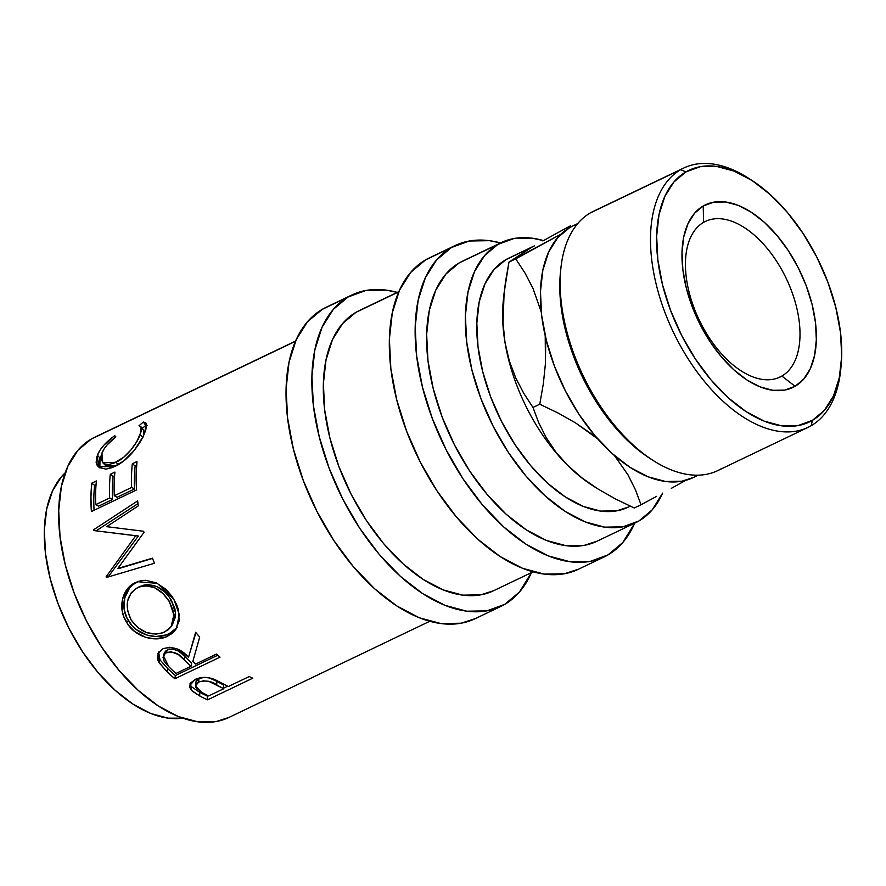<?xml version="1.0" encoding="UTF-8"?>
<svg xmlns="http://www.w3.org/2000/svg" width="886" height="886" viewBox="0 0 886 886"><rect width="100%" height="100%" fill="white"/><g stroke="black" fill="none" stroke-linecap="round" stroke-linejoin="round"><path stroke-width="1.33" d="M781.873 376.063A86.296 48.221 64.4 0 0 784.531 274.981A86.296 48.221 64.4 0 0 703.562 222.386L703.24 205.984A101.248 56.582 -115.6 0 1 798.22 267.694A101.248 56.582 -115.6 0 1 795.107 386.285L781.873 376.063L778.03 377.912L781.873 376.063A86.296 48.221 -115.6 0 1 779.99 377.059A86.296 48.221 -115.6 0 1 700.062 321.762A86.296 48.221 -115.6 0 1 703.562 222.386A86.296 48.221 -115.6 0 1 705.455 221.389A86.296 48.221 -115.6 0 1 785.384 276.687A86.296 48.221 -115.6 0 1 781.873 376.063L795.107 386.285L803.801 379.009L810.38 368.543L814.622 355.286L816.338 339.77L815.474 322.57L812.074 304.352L806.249 285.824L798.22 267.694L788.318 250.649L776.911 235.355L764.441 222.397L751.383 212.275L738.237 205.375L725.512 201.964L713.695 202.163L703.24 205.984L694.558 213.26L687.968 223.726L683.726 236.983L682.01 252.499L682.873 269.698L686.285 287.917L692.11 306.445L700.128 324.575L710.029 341.619L721.437 356.914L733.907 369.872L746.976 379.994L760.122 386.894L772.847 390.305L784.653 390.106L795.107 386.285A101.248 56.582 -115.6 0 1 700.128 324.575A101.248 56.582 -115.6 0 1 703.24 205.984L703.562 222.386A86.296 48.221 64.4 0 0 700.915 323.468A86.296 48.221 64.4 0 0 781.873 376.063M295.603 341.066L94.68 437.263A155.338 86.806 64.4 0 0 91.291 439.057L295.503 341.287L91.291 439.057A155.338 86.806 64.4 0 0 84.967 617.952A155.338 86.806 64.4 0 0 228.843 717.483L429.754 621.285M189.881 683.903L191.42 686.683L191.332 690.249L189.549 685.808L195.108 679.44C201.255 676.738 207.745 676.76 214.556 679.496L225.498 685.088A155.338 86.806 64.4 0 0 228.355 686.517L249.21 676.539A155.338 86.806 64.4 0 0 252.787 678.189L207.601 699.818A155.338 86.806 -115.6 0 1 199.782 695.997L192.162 691.058L189.704 687.414L190.545 682.94L196.171 678.964L204.611 677.391L209.838 678.011L216.118 680.182L225.498 685.088A155.338 86.806 64.4 0 0 228.355 686.517L249.21 676.539A155.338 86.806 64.4 0 0 252.787 678.189L207.601 699.818L207.224 695.986L208 695.621L207.224 695.986L207.601 699.818A155.338 86.806 64.4 0 1 199.782 695.997L199.616 692.276A151.03 84.391 64.4 0 0 207.224 695.986A151.03 84.391 -115.6 0 1 199.616 692.276L191.42 686.683L199.616 692.276L199.782 695.997L191.332 690.249L191.42 686.683L189.925 684.081M188.663 656.88L195.64 632.316A155.338 86.806 64.4 0 0 199.715 637.067L192.827 661.454A155.338 86.806 64.4 0 0 195.662 664.046L216.516 654.056A155.338 86.806 64.4 0 0 220.038 657.135L174.852 678.765A155.338 86.806 -115.6 0 1 167.044 671.732L158.461 661.687L157.42 658.63L158.35 652.76L163.013 648.729L169.547 647.245L176.846 648.762L180.223 650.49L188.541 657.323L195.64 632.316A155.338 86.806 64.4 0 0 199.715 637.067L192.827 661.454A155.338 86.806 64.4 0 0 195.662 664.046L216.516 654.056A155.338 86.806 64.4 0 0 220.038 657.135L174.852 678.765L175.395 675.52L217.812 655.208L175.395 675.52L174.852 678.765A155.338 86.806 64.4 0 1 167.044 671.732L167.786 668.675A151.03 84.391 64.4 0 0 175.395 675.52A151.03 84.391 -115.6 0 1 167.786 668.675L159.989 659.86L167.786 668.675L167.044 671.732L159.004 662.673L159.989 659.86L158.66 652.262M128.304 624.951L123.852 616.789L122.179 610.886L122.545 599.124L127.263 589.09L131.05 585.336L135.525 582.589L140.409 580.862L145.625 580.286L156.29 582.855L166.158 589.456L172.183 596.577L176.657 604.64L178.573 610.199L179.127 620.942L175.483 630.035L172.05 633.523L165.328 637.189L154.43 638.817L145.669 637.333L134.794 631.629L128.304 624.951M134.14 535.532L138.36 535.997L135.713 535.764L106.121 576.775A155.338 86.806 64.4 0 0 106.386 577.495L154.474 563.241A155.338 86.806 64.4 0 1 152.458 558.191L117.871 568.435L143.964 532.42A155.338 86.806 64.4 0 1 143.665 531.279L106.674 526.672L143.665 531.279A155.338 86.806 64.4 0 0 143.964 532.42L117.871 568.435L152.458 558.191A155.338 86.806 64.4 0 0 154.474 563.241L106.386 577.495A155.338 86.806 -115.6 0 1 106.121 576.775L135.713 535.764L93.628 530.537A155.338 86.806 -115.6 0 1 93.506 529.817L137.64 500.922A155.338 86.806 64.4 0 0 138.327 505.84L106.674 526.672L140.619 530.891L106.674 526.672L138.327 505.84A155.338 86.806 64.4 0 1 137.64 500.922L93.506 529.817L96.297 530.714A151.03 84.391 64.4 0 0 96.319 530.858A151.03 84.391 -115.6 0 1 96.297 530.714L138.006 503.613L96.297 530.714L93.506 529.817A155.338 86.806 64.4 0 0 93.628 530.537L138.36 535.997L108.557 576.365A151.03 84.391 64.4 0 0 108.723 576.797A151.03 84.391 -115.6 0 1 108.557 576.365L138.36 535.997L134.151 535.532M136.566 489.925L91.38 511.554A155.338 86.806 -115.6 0 1 91.767 483.169L96.397 480.943A155.338 86.806 64.4 0 0 95.743 504.621L109.642 497.965A155.338 86.806 -115.6 0 1 110.307 474.287L114.936 472.072A155.338 86.806 64.4 0 0 114.283 495.75L131.66 487.433A155.338 86.806 -115.6 0 1 132.313 463.755L136.953 461.528A155.338 86.806 64.4 0 0 136.566 489.925L91.38 511.554L90.948 496.968L91.767 483.169L94.603 485.351A151.03 84.391 64.4 0 0 94.06 510.27A151.03 84.391 -115.6 0 1 94.603 485.351L96.053 484.664L94.603 485.351L91.767 483.169L96.397 480.943A155.338 86.806 64.4 0 0 95.743 504.621L98.601 506.15L112.5 499.494L98.601 506.15L95.743 504.621L109.642 497.965L112.5 499.494A151.03 84.391 -115.6 0 1 113.142 476.48A151.03 84.391 64.4 0 0 112.5 499.494L109.642 497.965A155.338 86.806 64.4 0 1 110.307 474.287L113.142 476.48L114.593 475.782L113.142 476.48L110.307 474.287L114.936 472.072A155.338 86.806 64.4 0 0 114.283 495.75L117.14 497.279L134.517 488.961L117.14 497.279L114.283 495.75L131.66 487.433L134.517 488.961A151.03 84.391 -115.6 0 1 135.159 465.936A151.03 84.391 64.4 0 0 134.517 488.961L131.66 487.433A155.338 86.806 64.4 0 1 132.313 463.755L135.159 465.936L136.599 465.25L135.159 465.936L132.313 463.755L136.953 461.528L136.134 475.339L136.566 489.925M113.22 436.82L114.748 435.69L115.844 436.831L107.084 444.938L103.983 449.102L101.369 454.74L100.96 459.081L103.308 463.212L105.644 464.264L108.624 464.474L113.962 463.145L123.752 457.209L130.984 449.855L136.666 441.837L141.383 431.061L141.594 428.348L140.774 426.587L139.013 425.734L143.322 422.013L145.647 422.733L146.633 424.759L145.736 430.075L142.812 437.042L134.262 450.431L123.686 461.008L112.533 467.531L105.955 469.137L99.276 467.531L97.194 465.416L96.153 462.503L96.696 457.098L99.919 450.276L103.795 445.27L113.22 436.82M65.199 472.814A138.083 77.16 64.4 0 0 66.35 623.057A138.083 77.16 64.4 0 0 182.671 718.158L168.218 718.169L150.864 713.518L132.933 704.104L115.125 690.294L98.113 672.629L82.553 651.775L69.053 628.528L58.111 603.798L50.17 578.525L45.518 553.684L44.344 530.227L46.692 509.062L52.462 490.988L61.455 476.723L65.199 472.814M326.369 307.198L322.294 309.336A172.604 96.452 64.4 0 0 315.272 508.11A172.604 96.452 64.4 0 0 475.14 618.705L500.955 606.334A172.604 96.452 -115.6 0 1 341.099 495.739A172.604 96.452 -115.6 0 1 348.109 296.976L322.294 309.336L307.486 321.751L296.256 339.593L289.035 362.175L286.1 388.644L287.573 417.959L293.388 449.014L303.311 480.6L316.989 511.51L333.867 540.56L353.315 566.63L374.579 588.725L396.85 605.98L419.255 617.752L440.951 623.567L461.085 623.212L475.417 618.572M351.886 294.983A172.604 96.452 -115.6 0 1 397.26 292.402L386.075 290.121L365.929 290.475L348.109 296.976A172.604 96.452 -115.6 0 1 351.886 294.983L326.07 307.342A172.604 96.452 64.4 0 0 322.294 309.336L348.109 296.976L333.302 309.391L322.072 327.233L314.862 349.815L311.927 376.273L313.389 405.6L319.204 436.643L329.138 468.24L342.804 499.15L359.683 528.2L379.13 554.271L400.406 576.365L422.666 593.62L445.071 605.382L466.767 611.207L486.912 610.853L504.732 604.352L519.539 591.937L531.423 572.611A172.604 96.452 -115.6 0 1 504.732 604.352A172.604 96.452 -115.6 0 1 500.955 606.334M429.655 257.748L425.579 259.886A172.604 96.452 64.4 0 0 418.557 458.66A172.604 96.452 64.4 0 0 578.414 569.255L604.241 556.895A172.604 96.452 -115.6 0 1 444.373 446.289A172.604 96.452 -115.6 0 1 451.395 247.526L425.579 259.886L410.772 272.301L399.542 290.143L392.321 312.736L389.386 339.194L390.848 368.51L396.662 399.564L406.596 431.15L420.263 462.06L437.152 491.121L456.6 517.191L477.864 539.275L500.125 556.53L522.541 568.303L544.225 574.117L564.371 573.763L578.691 569.122M455.171 245.533A172.604 96.452 -115.6 0 1 500.546 242.952L489.36 240.671L469.215 241.025L451.395 247.526A172.604 96.452 -115.6 0 1 455.171 245.533L429.345 257.904A172.604 96.452 64.4 0 0 425.579 259.886L451.395 247.526L436.588 259.941L425.358 277.783L418.137 300.365L415.202 326.834L416.675 356.15L422.489 387.204L432.412 418.79L446.09 449.7L462.968 478.75L482.416 504.821L503.68 526.915L525.952 544.17L548.356 555.932L570.052 561.757L590.187 561.403L608.006 554.902L622.814 542.487L634.708 523.172A172.604 96.452 -115.6 0 1 608.006 554.902A172.604 96.452 -115.6 0 1 604.241 556.895M840.847 368.277A143.798 80.349 -115.6 0 1 811.188 425.712L812.451 420.329A139.479 77.946 -115.6 0 1 681.6 335.318A139.479 77.946 -115.6 0 1 685.897 171.939L680.714 169.647A143.798 80.349 64.4 0 0 676.284 338.075A143.798 80.349 64.4 0 0 811.188 425.712A143.798 80.349 -115.6 0 1 808.043 427.373A143.798 80.349 -115.6 0 1 674.866 335.24A143.798 80.349 -115.6 0 1 680.714 169.647L590.342 212.917A143.798 80.349 64.4 0 0 584.494 378.499A143.798 80.349 64.4 0 0 717.671 470.643L808.043 427.373M720.816 468.982A143.798 80.349 -115.6 0 1 652.617 460.155A143.798 80.349 -115.6 0 1 560.86 268.502A143.798 80.349 -115.6 0 1 590.342 212.917L680.714 169.647A143.798 80.349 -115.6 0 1 683.848 167.986A143.798 80.349 -115.6 0 1 750.486 179.504A143.798 80.349 64.4 0 0 748.903 178.474A143.798 80.349 64.4 0 0 680.714 169.647L685.897 171.939L700.294 166.679L716.575 166.402L734.095 171.098L752.214 180.611L770.2 194.555L787.388 212.407L803.104 233.472L816.748 256.951L827.79 281.936L835.819 307.464L840.515 332.549L841.7 356.238L839.33 377.624L833.493 395.876L824.423 410.296L812.451 420.329L798.053 425.59L781.784 425.867L764.253 421.171L746.145 411.658L728.148 397.714L710.96 379.861L695.244 358.797L681.6 335.318L670.558 310.333L662.529 284.805L657.833 259.72L656.648 236.019L659.018 214.645L664.854 196.393L673.925 181.973L685.897 171.939A139.479 77.946 -115.6 0 1 752.048 180.5A139.479 77.946 -115.6 0 1 841.047 366.405A139.479 77.946 -115.6 0 1 812.451 420.329L811.188 425.712A143.798 80.349 64.4 0 0 840.67 370.126L841.047 366.405M560.86 268.502L560.473 272.224A139.479 77.946 64.4 0 0 649.482 458.128A139.479 77.946 64.4 0 0 651.033 459.114A139.479 77.946 -115.6 0 1 560.683 270.385M572.998 225.841L569.709 227.569A139.479 77.946 64.4 0 0 564.028 388.19A139.479 77.946 64.4 0 0 693.217 477.565L698.19 475.184M592.967 485.772A138.083 77.16 64.4 0 0 592.978 485.783A138.083 77.16 -115.6 0 1 567.649 465.371A138.083 77.16 -115.6 0 1 504.998 342.428A138.083 77.16 -115.6 0 1 503.669 297.563L503.669 297.563M533.117 246.485L508.808 258.125A138.083 77.16 64.4 0 0 505.784 259.72L531.611 247.36L505.784 259.72A138.083 77.16 64.4 0 0 500.169 418.735A138.083 77.16 64.4 0 0 628.063 507.213L630.234 506.172M501.354 242.565L462.625 261.104A155.338 86.806 64.4 0 0 459.225 262.898A155.338 86.806 64.4 0 0 452.912 441.782A155.338 86.806 64.4 0 0 596.787 541.324L635.517 522.784A155.338 86.806 -115.6 0 1 491.641 423.242A155.338 86.806 -115.6 0 1 497.954 244.359L459.225 262.898L497.954 244.359A155.338 86.806 -115.6 0 1 501.354 242.565A155.338 86.806 -115.6 0 1 543.495 240.604L532.121 238.179L513.991 238.5L497.954 244.359L484.631 255.522L474.519 271.581L468.029 291.915L465.383 315.726L466.712 342.107L471.939 370.06L480.876 398.49L493.181 426.31L508.376 452.458L525.874 475.915L545.012 495.795L565.058 511.333L585.225 521.92L604.75 527.159L622.869 526.838L638.906 520.99A155.338 86.806 -115.6 0 1 635.517 522.784M398.877 291.627L359.339 310.554A155.338 86.806 64.4 0 0 355.95 312.348L398.789 291.837L355.95 312.348A155.338 86.806 64.4 0 0 349.627 491.232A155.338 86.806 64.4 0 0 493.502 590.774L533.04 571.847M662.639 493.103A155.338 86.806 -115.6 0 1 638.906 520.99L652.24 509.815L662.639 493.103M505.784 259.72L493.945 269.654L484.952 283.93L479.182 301.993L476.834 323.157L478.008 346.614L482.66 371.455L490.6 396.729L501.542 421.459L515.043 444.706L530.603 465.56L547.614 483.235L565.434 497.035L583.353 506.449L600.708 511.1L616.822 510.823L628.285 507.102M614.375 455.493L627.93 474.774L635.384 489.67L641.032 504.754L634.254 507.999L615.77 499.106L598.305 489.205L582.135 478.019L567.649 465.371L555.688 451.816L546.086 437.429L538.633 422.533L532.984 407.449L523.704 393.218L515.707 377.824L509.339 360.956L504.998 342.428L503.038 323.069L504.101 292.967L508.963 262.101L531.611 247.36A138.083 77.16 -115.6 0 1 534.623 245.765M570.573 225.731L555.965 233.694L570.573 225.731M542.874 240.948L555.965 233.694L542.874 240.948M504.101 292.967L503.303 300.742A138.083 77.16 64.4 0 0 504.998 342.428A138.083 77.16 64.4 0 0 567.649 465.371A138.083 77.16 64.4 0 0 591.416 484.786L595.004 487.112M591.892 434.184L597.718 438.902L575.712 423.01L591.892 434.184M558.258 413.109L575.712 423.01L558.258 413.109L539.762 404.204L558.258 413.109M543.34 383.771L539.762 404.204L532.984 407.449L539.762 404.204L543.34 383.771L545.455 363.338L543.34 383.771M545.687 343.236L545.455 363.338L545.211 335.739L545.687 343.236M684.413 481.098L671.311 488.363L684.413 481.098M656.637 496.359L641.032 504.754L656.637 496.359M614.375 455.482L627.93 474.774L635.384 489.67L641.032 504.754L634.254 507.999L615.77 499.106L598.305 489.205L582.135 478.019L567.649 465.371L555.688 451.816L546.086 437.429L538.633 422.533L532.984 407.449L523.704 393.218L515.707 377.824L509.339 360.956L504.998 342.428L503.038 323.069L503.27 302.979L505.385 282.534L508.963 262.101L561.004 234.148L515.741 258.867L525.033 273.098L533.029 288.493L541.291 312.138L533.029 288.493L525.033 273.098L515.741 258.867L508.963 262.101L531.611 247.36M577.727 223.582L572.755 225.963A139.479 77.946 64.4 0 0 569.709 227.569L557.737 237.603L548.667 252.023L542.83 270.274L540.46 291.649L541.645 315.35L546.341 340.434L554.37 365.962L565.412 390.947L579.056 414.426L594.772 435.491L611.96 453.344L629.946 467.287L648.054 476.801L665.585 481.497L681.866 481.22L693.439 477.454M683.848 167.986L593.476 211.256A143.798 80.349 64.4 0 0 590.342 212.917A143.798 80.349 -115.6 0 1 596.743 209.849M459.225 262.898L445.902 274.073L435.79 290.121L429.289 310.454L426.653 334.266L427.971 360.657L433.21 388.6L442.147 417.029L454.452 444.85L469.646 470.998L487.145 494.466L506.283 514.345L526.328 529.872L546.496 540.46L566.01 545.698L584.14 545.388L597.031 541.202M355.95 312.348L342.616 323.523L332.516 339.571L326.015 359.904L323.379 383.716L324.697 410.107L329.924 438.049L338.862 466.479L351.166 494.299L366.361 520.447L383.86 543.915L403.008 563.795L423.043 579.322L443.21 589.91L462.736 595.148L480.865 594.838L493.757 590.652M162.614 632.859L168.096 629.857L170.876 626.978L173.722 619.414L173.18 610.576L169.337 601.616L163.024 593.598L154.95 587.872L146.112 585.679L141.804 586.111L135.923 588.525L131.183 592.856L127.584 601.073L127.584 610.62L131.106 619.923L137.751 627.587L146.533 632.56L156.025 634.11L162.614 632.859M191.033 666.261L178.396 654.577L171.02 651.742L165.361 653.104L163.002 657.279L164.176 661.277L168.705 666.615A155.338 86.806 64.4 0 0 175.971 673.471L191.033 666.261L175.971 673.471A155.338 86.806 64.4 0 1 168.705 666.615L163.367 655.585L166.291 652.572L167.399 649.892L164.408 652.96L165.66 651.066L167.399 649.892L166.291 652.572C173.357 651.121 179.26 653.447 184 659.549L191.033 666.261L191.664 663.105L191.033 666.261M202.252 677.491L198.918 678.521L198.708 682.021C205.796 680.127 211.832 681.124 216.815 684.989L216.738 681.312L223.449 684.956L216.738 681.312L216.815 684.989L223.726 688.743L223.449 684.956L223.726 688.743L208.675 681.301L203.448 680.847L198.708 682.021L195.917 684.424L195.728 687.348L201.344 692.077A155.338 86.806 64.4 0 0 208.664 695.953L223.726 688.743L208.664 695.953A155.338 86.806 64.4 0 1 201.344 692.077L195.474 685.963L198.708 682.021L198.918 678.521L195.618 682.508L195.474 685.963M169.337 601.616L171.186 599.955C162.681 586.809 152.281 582.323 139.977 586.499L137.784 587.507C150.122 583.398 160.643 588.094 169.337 601.616L173.866 614.751L171.142 626.59L164.586 632.028C151.716 636.702 140.564 632.67 131.106 619.923C124.273 605.603 126.499 594.805 137.784 587.507L143.986 585.081L148.283 584.616L157.055 586.665L165.006 592.18L168.362 595.857L171.186 599.955L169.337 601.616M171.873 625.372L175.494 612.713L171.186 599.955L174.885 608.682L175.517 613.079L175.295 617.332L172.349 624.763M172.072 649.028L177.156 650.402L181.32 653.292L191.664 663.105L184.82 656.57L184 659.549L184.82 656.57C180.201 650.601 174.398 648.375 167.399 649.892L169.614 649.183M208.786 677.735L216.738 681.312L209.794 678M116.764 465.615L111.414 466.977L108.424 466.811L104.482 464.131M143.288 429.843L144.152 431.526L143.554 435.779M147.098 425.568L145.758 425.402L141.494 429.068L142.491 429.356M99.221 466.579L99.852 467.897L100.018 458.128L98.944 461.872L99.221 466.579M100.517 456.966L101.126 455.725L100.517 456.966M152.547 558.401L120.33 568.092L152.547 558.401M177.111 627.421L169.104 633.811L167.742 636.17L169.104 633.811C156.8 640.29 136.466 635.074 128.448 620.698L126.598 622.36C134.938 637.156 155.382 642.671 167.742 636.17L176.392 628.706L179.326 614.674L173.855 599.213L157.398 583.376L137.596 581.714L135.525 582.589L138.57 581.36L133.31 584.45L129.489 588.16L124.682 598.039L124.195 609.535L126.997 618.04L132.003 625.56L136.455 629.68L147.176 635.162L155.847 636.525L166.701 634.819L173.423 631.175L176.879 627.72M158.738 651.963L158.494 655.917L159.989 659.86L159.004 662.673L158.007 653.447L163.013 648.729C172.77 645.994 181.276 648.862 188.541 657.323M195.95 632.693L190.379 651L195.95 632.693M223.682 688.112L227.691 686.196L223.682 688.112M195.839 683.793L196.105 680.902L197.213 679.595L202.263 677.491M91.291 439.057L77.957 450.232L67.857 466.291L61.355 486.613L58.72 510.425L60.038 536.816L65.265 564.759L74.203 593.188L86.507 621.02L101.702 647.157L119.211 670.624L138.349 690.504L158.384 706.042L178.551 716.63L198.076 721.868L216.206 721.547L229.097 717.361M141.494 429.068L145.758 425.402L143.322 422.013L139.013 425.734L140.996 426.842L140.243 434.594C137.286 443.033 126.521 457.674 115.878 462.304L102.754 462.747L101.912 453.145C104.205 447.607 108.845 442.169 115.844 436.831L114.748 435.69C105.966 441.97 100.173 448.46 97.371 455.149L100.018 458.128L97.371 455.149L98.313 466.756L114.87 466.501C120.917 463.622 126.632 459.147 132.003 453.089C138.36 445.525 142.657 438.614 144.883 432.357L146.035 423.131L143.322 422.013L145.758 425.402L146.677 425.479M140.243 434.594L142.901 437.584L140.243 434.594M143.82 434.882L143.598 430.175L140.996 426.842M115.878 462.304L118.68 464.762L115.878 462.304M102.754 462.747L105.39 465.272L116.254 465.803M106.121 576.775L108.557 576.365L106.121 576.775M117.871 568.435L120.33 568.092L117.871 568.435M135.525 582.589C122.346 587.994 117.196 608.095 126.598 622.36L128.448 620.698C119.267 606.855 124.605 587.163 137.773 581.714L135.525 582.589M652.617 460.155L649.482 458.128M748.903 178.474L752.048 180.5M139.988 586.499L138.936 586.986M172.726 624.242L171.142 626.59M163.367 655.585L164.408 652.96"/></g></svg>
